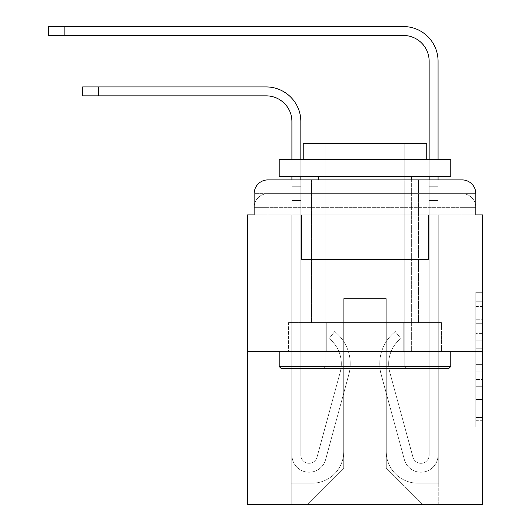 <?xml version="1.0" encoding="UTF-8"?>
<svg xmlns="http://www.w3.org/2000/svg" width="531" height="531" viewBox="0 0 531 531"><rect width="100%" height="100%" fill="white"/><g stroke="black" fill="none" stroke-linecap="round" stroke-linejoin="round"><path stroke-width="0.4" stroke-dasharray="2.65 1.99" d="M475.803 333.408L475.803 354.96L482.666 354.96L482.666 420.286L482.666 299.059L482.666 354.96L475.803 354.96L475.803 297.041L475.803 427.024L475.803 292.322L475.803 417.592L482.666 417.592L475.803 417.592L482.666 417.592L475.803 417.592L475.803 396.04L475.803 427.024L482.666 427.024L482.666 292.322L482.666 417.26L482.666 364.385L475.803 364.385L482.666 364.385L482.666 396.04L482.666 301.754L475.803 301.754L482.666 301.754L482.666 427.024L482.666 299.059L482.666 427.024L475.803 427.024L475.803 292.322L482.666 292.322L482.666 299.059L482.666 292.322L482.666 299.059L482.666 292.322L482.666 297.041L482.666 292.322L475.803 292.322L475.803 301.754L482.666 301.754L475.803 301.754L475.803 333.408L482.666 333.408M254.176 214.896L267.903 214.896L254.176 214.896L267.903 214.896L254.176 214.896L254.176 207.349L462.083 207.349L254.176 207.349L267.903 207.349L267.903 193.629L462.083 193.629L267.903 193.629L462.083 193.629L462.083 207.349L475.803 207.349L462.083 207.349L462.083 193.629L462.083 207.349L475.803 207.349L462.083 207.349L475.803 207.349L462.083 207.349L475.803 207.349L462.083 207.349L475.803 207.349L462.083 207.349L475.803 207.349L462.083 207.349L462.083 193.629L462.083 207.349L462.083 193.629L462.083 207.349L462.083 193.629L462.083 207.349L462.083 193.629L462.083 207.349L462.083 193.629L475.803 193.629L254.176 193.629A13.72 13.72 0 0 1 267.903 179.903L462.083 179.903L267.903 179.903A13.72 13.72 0 0 0 254.176 193.629L267.903 193.629A13.72 13.72 0 0 0 254.176 207.349L267.903 207.349L267.903 193.629A13.72 13.72 0 0 0 254.176 207.349L267.903 207.349L254.176 207.349L267.903 207.349L254.176 207.349L267.903 207.349L254.176 207.349L254.176 214.896L254.176 207.349L254.176 214.896L254.176 207.349L254.176 214.896L247.32 214.896L247.32 504.45L482.666 504.45L482.666 214.896L475.803 214.896L475.803 193.629A13.72 13.72 0 0 0 462.083 179.903A13.72 13.72 0 0 1 475.803 193.629L475.803 214.896L254.176 214.896L254.176 193.629L254.176 214.896L475.803 214.896L462.083 214.896L475.803 214.896L462.083 214.896L475.803 214.896L462.083 214.896L475.803 214.896L462.083 214.896L475.803 214.896L462.083 214.896L475.803 214.896L462.083 214.896L462.083 193.629L462.083 214.896L462.083 207.349L462.083 214.896L462.083 207.349L462.083 214.896L462.083 207.349L462.083 214.896L462.083 207.349L462.083 214.896L462.083 207.349L462.083 214.896L462.083 207.349L462.083 214.896L475.803 214.896L475.803 207.349A13.72 13.72 0 0 0 462.083 193.629L462.083 179.903A13.72 13.72 0 0 1 475.803 193.629A13.72 13.72 0 0 0 462.083 179.903L462.083 193.629A13.72 13.72 0 0 1 475.803 207.349A13.72 13.72 0 0 0 462.083 193.629A13.72 13.72 0 0 1 475.803 207.349A13.72 13.72 0 0 0 462.083 193.629A13.72 13.72 0 0 1 475.803 207.349L475.803 214.896M418.508 179.903L418.508 322.622L311.471 322.622L418.508 322.622L311.471 322.622L311.471 179.903L418.508 179.903L311.471 179.903L418.508 179.903L311.471 179.903L418.508 179.903L418.508 322.622L311.471 322.622L311.471 179.903M482.666 346.876L482.666 340.139L482.666 346.876L475.803 346.876L475.803 319.768L475.803 399.577L475.803 379.539L482.666 379.539L475.803 379.539L475.803 427.024L482.666 427.024L475.803 427.024L482.666 427.024L475.803 427.024L475.803 292.322L482.666 292.322L475.803 292.322L482.666 292.322L475.803 292.322L475.803 346.876L482.666 346.876M247.32 351.442L482.666 351.442M291.917 179.903L300.838 179.903L300.838 186.766L300.838 121.579A34.648 34.648 0 0 0 266.184 86.931L82.644 86.931L98.421 86.931L82.644 86.931L98.421 86.931L82.644 86.931L98.421 86.931L82.644 86.931L98.421 86.931L82.644 86.931L98.421 86.931L82.644 86.931L98.421 86.931L82.644 86.931L82.644 95.852L266.184 95.852A25.734 25.734 0 0 1 291.917 121.579L291.917 186.766L300.838 186.766L300.838 200.486L300.838 121.579A34.648 34.648 0 0 0 266.184 86.931L98.421 86.931L98.421 95.852L266.184 95.852A25.734 25.734 0 0 1 291.917 121.579L291.917 186.766L300.838 186.766L300.838 179.903L300.838 259.493L317.989 259.493L300.838 259.493L317.989 259.493L300.838 259.493L300.838 455.047A8.23 8.23 0 0 0 317.014 457.218A8.23 8.23 0 0 1 300.838 455.047A8.23 8.23 0 0 0 317.014 457.218L340.185 372.277A32.252 32.252 0 0 0 329.114 338.526A32.252 32.252 0 0 1 340.185 372.277A32.252 32.252 0 0 0 329.114 338.526L334.663 331.543A41.166 41.166 0 0 1 348.787 374.627L325.622 459.561A17.151 17.151 0 0 1 291.917 455.047L291.917 186.766L291.917 200.486L291.917 186.766L300.838 186.766L300.838 121.579A34.648 34.648 0 0 0 266.184 86.931L98.421 86.931L98.421 95.852L82.644 95.852L266.184 95.852A25.734 25.734 0 0 1 291.917 121.579L291.917 186.766L300.838 186.766L300.838 200.486L300.838 121.579A34.648 34.648 0 0 0 266.184 86.931L98.421 86.931L98.421 95.852L266.184 95.852A25.734 25.734 0 0 1 291.917 121.579L291.917 186.766L300.838 186.766L300.838 179.903L300.838 259.493L300.838 121.579A34.648 34.648 0 0 0 266.184 86.931L98.421 86.931L98.421 95.852L82.644 95.852L266.184 95.852A25.734 25.734 0 0 1 291.917 121.579L291.917 186.766L300.838 186.766L300.838 259.493L317.989 259.493L317.989 286.939L317.989 259.493L317.989 286.939L300.838 286.939L300.838 455.047L291.917 455.047L291.917 186.766L291.917 200.486L291.917 186.766L300.838 186.766L300.838 121.579A34.648 34.648 0 0 0 266.184 86.931L98.421 86.931L98.421 95.852L266.184 95.852A25.734 25.734 0 0 1 291.917 121.579L291.917 186.766L300.838 186.766L300.838 179.903L300.838 200.486L300.838 121.579A34.648 34.648 0 0 0 266.184 86.931L98.421 86.931L98.421 95.852L82.644 95.852L266.184 95.852A25.734 25.734 0 0 1 291.917 121.579L291.917 186.766L300.838 186.766L300.838 259.493L317.989 259.493L300.838 259.493L300.838 286.939L300.838 186.766L291.917 186.766L291.917 200.486L291.917 186.766L300.838 186.766L291.917 186.766L300.838 186.766L291.917 186.766L291.917 200.486L291.917 186.766L300.838 186.766L291.917 186.766L300.838 186.766L291.917 186.766L291.917 200.486L291.917 186.766L300.838 186.766L291.917 186.766L300.838 186.766L291.917 186.766L291.917 200.486L300.838 200.486L300.838 259.493L317.989 259.493L300.838 259.493L317.989 259.493L317.989 286.939L300.838 286.939L300.838 455.047L291.917 455.047L291.917 200.486L300.838 200.486L300.838 186.766L291.917 186.766L300.838 186.766L291.917 186.766L300.838 186.766L300.838 455.047A8.23 8.23 0 0 0 317.014 457.218L340.185 372.277A32.252 32.252 0 0 0 329.114 338.526L334.663 331.543A41.166 41.166 0 0 1 348.787 374.627L325.622 459.561A17.151 17.151 0 0 1 291.917 455.047L291.917 200.486L300.838 200.486L300.838 259.493L300.838 200.486L300.838 259.493L317.989 259.493L317.989 286.939L300.838 286.939L300.838 259.493L317.989 259.493L300.838 259.493L300.838 455.047A8.23 8.23 0 0 0 317.014 457.218A8.23 8.23 0 0 1 300.838 455.047L291.917 455.047L291.917 200.486L300.838 200.486L300.838 259.493L317.989 259.493L300.838 259.493L317.989 259.493L317.989 286.939L300.838 286.939L300.838 455.047L291.917 455.047L291.917 200.486L300.838 200.486L300.838 286.939L300.838 259.493L317.989 259.493L317.989 286.939L317.989 259.493L300.838 259.493L317.989 259.493L300.838 259.493L300.838 455.047A8.23 8.23 0 0 0 317.014 457.218L340.185 372.277A32.252 32.252 0 0 0 329.114 338.526A32.252 32.252 0 0 1 340.185 372.277A32.252 32.252 0 0 0 329.114 338.526L334.663 331.543A41.166 41.166 0 0 1 348.787 374.627L325.622 459.561A17.151 17.151 0 0 1 291.917 455.047L291.917 200.486L300.838 200.486L300.838 259.493L317.989 259.493L317.989 286.939L317.989 259.493L317.989 286.939L300.838 286.939L300.838 455.047A8.23 8.23 0 0 0 317.014 457.218L340.185 372.277A32.252 32.252 0 0 0 329.114 338.526L334.663 331.543A41.166 41.166 0 0 1 348.787 374.627L325.622 459.561A17.151 17.151 0 0 1 291.917 455.047L291.917 200.486L300.838 200.486L291.917 200.486L300.838 200.486L291.917 200.486L300.838 200.486L291.917 200.486L300.838 200.486L291.917 200.486L291.917 455.047L291.917 186.766L300.838 186.766L291.917 186.766L291.917 121.579L291.917 179.903M429.148 179.903L438.068 179.903L438.068 186.766L429.148 186.766L438.068 186.766L438.068 61.198A34.648 34.648 0 0 0 403.414 26.55L48.334 26.55L64.118 26.55L48.334 26.55L64.118 26.55L48.334 26.55L64.118 26.55L48.334 26.55L64.118 26.55L48.334 26.55L64.118 26.55L48.334 26.55L64.118 26.55L48.334 26.55L48.334 35.471L403.414 35.471A25.734 25.734 0 0 1 429.148 61.198L429.148 200.486L429.148 186.766L438.068 186.766L438.068 200.486L438.068 186.766L429.148 186.766L438.068 186.766L429.148 186.766L429.148 259.493L411.99 259.493L429.148 259.493L411.99 259.493L429.148 259.493L429.148 455.047A8.23 8.23 0 0 1 412.965 457.218A8.23 8.23 0 0 0 429.148 455.047A8.23 8.23 0 0 1 412.965 457.218L389.8 372.277A32.252 32.252 0 0 1 400.865 338.526A32.252 32.252 0 0 0 389.8 372.277A32.252 32.252 0 0 1 400.865 338.526L395.323 331.543A41.166 41.166 0 0 0 381.192 374.627L404.363 459.561A17.151 17.151 0 0 0 438.068 455.047L438.068 61.198A34.648 34.648 0 0 0 403.414 26.55L64.118 26.55L64.118 35.471L403.414 35.471A25.734 25.734 0 0 1 429.148 61.198L429.148 186.766L438.068 186.766L438.068 179.903L438.068 200.486L438.068 186.766L429.148 186.766L438.068 186.766L429.148 186.766L429.148 200.486L429.148 186.766L438.068 186.766L438.068 61.198A34.648 34.648 0 0 0 403.414 26.55L64.118 26.55L64.118 35.471L48.334 35.471L403.414 35.471A25.734 25.734 0 0 1 429.148 61.198L429.148 186.766L438.068 186.766L438.068 200.486L438.068 186.766L429.148 186.766L429.148 259.493L429.148 186.766L438.068 186.766L429.148 186.766L438.068 186.766L438.068 61.198A34.648 34.648 0 0 0 403.414 26.55L64.118 26.55L64.118 35.471L403.414 35.471A25.734 25.734 0 0 1 429.148 61.198L429.148 259.493L411.99 259.493L411.99 286.939L411.99 259.493L411.99 286.939L429.148 286.939L429.148 455.047L438.068 455.047L438.068 179.903L438.068 200.486L438.068 186.766L429.148 186.766L438.068 186.766L429.148 186.766L438.068 186.766L438.068 61.198A34.648 34.648 0 0 0 403.414 26.55L64.118 26.55L64.118 35.471L48.334 35.471L403.414 35.471A25.734 25.734 0 0 1 429.148 61.198L429.148 200.486L429.148 186.766L438.068 186.766L438.068 200.486L438.068 186.766L429.148 186.766L438.068 186.766L429.148 186.766L429.148 259.493L411.99 259.493L429.148 259.493L429.148 286.939L429.148 186.766L438.068 186.766L438.068 61.198A34.648 34.648 0 0 0 403.414 26.55L64.118 26.55L64.118 35.471L403.414 35.471A25.734 25.734 0 0 1 429.148 61.198L429.148 259.493L411.99 259.493L429.148 259.493L411.99 259.493L411.99 286.939L429.148 286.939L429.148 455.047L438.068 455.047L438.068 200.486L429.148 200.486L429.148 455.047A8.23 8.23 0 0 1 412.965 457.218L389.8 372.277A32.252 32.252 0 0 1 400.865 338.526L395.323 331.543A41.166 41.166 0 0 0 381.192 374.627L404.363 459.561A17.151 17.151 0 0 0 438.068 455.047L438.068 200.486L429.148 200.486L429.148 61.198L429.148 186.766L438.068 186.766L438.068 179.903L438.068 200.486L429.148 200.486L429.148 259.493L429.148 200.486L429.148 259.493L411.99 259.493L411.99 286.939L429.148 286.939L429.148 259.493L411.99 259.493L429.148 259.493L429.148 455.047A8.23 8.23 0 0 1 412.965 457.218A8.23 8.23 0 0 0 429.148 455.047L438.068 455.047L438.068 200.486L429.148 200.486L429.148 259.493L411.99 259.493L429.148 259.493L411.99 259.493L411.99 286.939L429.148 286.939L429.148 455.047L438.068 455.047L438.068 200.486L429.148 200.486L429.148 286.939L429.148 259.493L411.99 259.493L411.99 286.939L411.99 259.493L429.148 259.493L411.99 259.493L429.148 259.493L429.148 455.047A8.23 8.23 0 0 1 412.965 457.218L389.8 372.277A32.252 32.252 0 0 1 400.865 338.526A32.252 32.252 0 0 0 389.8 372.277A32.252 32.252 0 0 1 400.865 338.526L395.323 331.543A41.166 41.166 0 0 0 381.192 374.627L404.363 459.561A17.151 17.151 0 0 0 438.068 455.047L438.068 200.486L429.148 200.486L429.148 259.493L411.99 259.493L411.99 286.939L411.99 259.493L411.99 286.939L429.148 286.939L429.148 455.047A8.23 8.23 0 0 1 412.965 457.218L389.8 372.277A32.252 32.252 0 0 1 400.865 338.526L395.323 331.543A41.166 41.166 0 0 0 381.192 374.627L404.363 459.561A17.151 17.151 0 0 0 438.068 455.047L438.068 200.486L429.148 200.486L438.068 200.486L429.148 200.486L438.068 200.486L429.148 200.486L438.068 200.486L429.148 200.486L438.068 200.486L438.068 455.047L438.068 186.766L429.148 186.766L429.148 179.903M386.263 451.615A31.561 31.561 0 0 0 417.824 483.177A31.561 31.561 0 0 1 386.263 451.615L386.263 298.608L386.263 451.615A31.561 31.561 0 0 0 417.824 483.177L438.752 483.177L417.824 483.177A31.561 31.561 0 0 1 386.263 451.615L386.263 298.608L343.723 298.608L386.263 298.608L386.263 451.615A31.561 31.561 0 0 0 417.824 483.177L438.752 483.177L417.824 483.177A31.561 31.561 0 0 1 386.263 451.615L386.263 298.608L343.723 298.608L343.723 451.615L343.723 298.608L386.263 298.608L386.263 451.615A31.561 31.561 0 0 0 417.824 483.177L438.752 483.177L417.824 483.177A31.561 31.561 0 0 1 386.263 451.615L386.263 298.608L343.723 298.608L343.723 451.615A31.561 31.561 0 0 1 312.155 483.177A31.561 31.561 0 0 0 343.723 451.615L343.723 298.608L386.263 298.608L386.263 451.615A31.561 31.561 0 0 0 417.824 483.177L438.752 483.177L417.824 483.177A31.561 31.561 0 0 1 386.263 451.615L386.263 298.608L343.723 298.608L343.723 451.615A31.561 31.561 0 0 1 312.155 483.177L291.234 483.177L312.155 483.177A31.561 31.561 0 0 0 343.723 451.615L343.723 298.608L386.263 298.608L386.263 451.615A31.561 31.561 0 0 0 417.824 483.177L438.752 483.177L417.824 483.177A31.561 31.561 0 0 1 386.263 451.615L386.263 298.608L343.723 298.608L343.723 451.615A31.561 31.561 0 0 1 312.155 483.177L291.234 483.177L312.155 483.177A31.561 31.561 0 0 0 343.723 451.615L343.723 298.608L386.263 298.608L386.263 451.615M291.234 214.896L291.234 483.177L312.155 483.177A31.561 31.561 0 0 0 343.723 451.615A31.561 31.561 0 0 1 312.155 483.177L291.234 483.177L291.234 214.896L301.522 214.896L301.522 259.493L428.457 259.493L301.522 259.493L428.457 259.493L301.522 259.493L428.457 259.493L301.522 259.493L428.457 259.493L301.522 259.493L428.457 259.493L301.522 259.493L428.457 259.493L301.522 259.493L428.457 259.493L301.522 259.493L301.522 214.896L291.234 214.896L291.234 483.177L291.234 214.896L301.522 214.896L301.522 259.493L301.522 214.896L291.234 214.896L291.234 483.177L291.234 214.896L301.522 214.896L301.522 259.493L301.522 214.896L291.234 214.896L291.234 483.177L291.234 214.896L301.522 214.896L301.522 259.493L301.522 214.896L291.234 214.896L291.234 483.177L291.234 214.896L301.522 214.896L301.522 259.493L301.522 214.896L291.234 214.896L291.234 483.177L312.155 483.177A31.561 31.561 0 0 0 343.723 451.615L343.723 298.608L343.723 451.615A31.561 31.561 0 0 1 312.155 483.177A31.561 31.561 0 0 0 343.723 451.615L343.723 298.608L386.263 298.608L343.723 298.608L343.723 451.615A31.561 31.561 0 0 1 312.155 483.177L291.234 483.177L291.234 214.896L301.522 214.896L301.522 259.493L301.522 214.896L291.234 214.896L291.234 504.45L307.356 504.45L291.234 504.45L291.234 214.896L301.522 214.896L301.522 259.493L301.522 214.896L291.234 214.896M428.457 214.896L428.457 259.493L428.457 214.896L438.752 214.896L438.752 483.177L417.824 483.177L438.752 483.177L438.752 214.896L428.457 214.896L428.457 259.493L428.457 214.896L438.752 214.896L438.752 483.177L438.752 214.896L428.457 214.896L428.457 259.493L428.457 214.896L438.752 214.896L438.752 483.177L438.752 214.896L428.457 214.896L428.457 259.493L428.457 214.896L438.752 214.896L438.752 483.177L438.752 214.896L428.457 214.896L428.457 259.493L428.457 214.896L438.752 214.896L438.752 483.177L438.752 214.896L428.457 214.896L428.457 259.493L428.457 214.896L438.752 214.896L438.752 483.177L438.752 214.896L428.457 214.896L428.457 259.493L428.457 214.896L438.752 214.896L438.752 504.45L307.356 504.45L438.752 504.45L438.752 214.896L428.457 214.896M386.263 298.608L386.263 468.083L386.263 298.608L343.723 298.608L343.723 468.083L386.263 468.083L343.723 468.083L343.723 298.608L343.723 468.083L307.356 504.45L343.723 468.083L307.356 504.45L343.723 468.083L343.723 298.608L386.263 298.608L386.263 468.083L422.63 504.45L386.263 468.083L422.63 504.45L386.263 468.083L386.263 298.608L343.723 298.608L386.263 298.608M326.764 351.442L441.447 351.442L326.764 351.442L326.764 322.622L288.532 322.622L441.447 322.622L326.764 322.622L326.764 351.442L326.764 322.622L288.532 322.622L288.532 351.442L288.532 322.622L403.221 322.622L403.221 351.442L441.447 351.442L403.221 351.442L403.221 322.622L441.447 322.622L441.447 351.442L441.447 322.622L326.764 322.622L326.764 351.442M267.903 179.903A13.72 13.72 0 0 0 254.176 193.629A13.72 13.72 0 0 1 267.903 179.903L267.903 193.629A13.72 13.72 0 0 0 254.176 207.349L267.903 207.349L254.176 207.349A13.72 13.72 0 0 1 267.903 193.629A13.72 13.72 0 0 0 254.176 207.349A13.72 13.72 0 0 1 267.903 193.629L267.903 179.903M403.221 322.622L403.221 351.442L403.221 322.622M475.803 354.96L482.666 354.96L475.803 354.96M475.803 297.041L475.803 292.322L475.803 297.041L482.666 297.041L475.803 297.041M475.803 399.239L475.803 371.123L475.803 399.239L482.666 399.239L475.803 399.239M475.803 371.123L475.803 364.385L482.666 364.385L475.803 364.385L475.803 371.123L482.666 371.123L475.803 371.123M475.803 319.768L475.803 301.754L475.803 319.768L482.666 319.768L475.803 319.768M475.803 292.322L482.666 292.322L475.803 292.322L475.803 299.059L475.803 292.322L482.666 292.322M475.803 427.024L482.666 427.024L475.803 427.024L475.803 420.286L475.803 427.024M300.838 176.471L300.838 159.32M438.068 176.471L438.068 159.32M317.014 457.218A8.23 8.23 0 0 1 300.838 455.047L291.917 455.047A17.151 17.151 0 0 0 325.622 459.561A17.151 17.151 0 0 1 291.917 455.047A17.151 17.151 0 0 0 325.622 459.561A17.151 17.151 0 0 1 291.917 455.047A17.151 17.151 0 0 0 325.622 459.561A17.151 17.151 0 0 1 291.917 455.047A17.151 17.151 0 0 0 325.622 459.561A17.151 17.151 0 0 1 291.917 455.047L300.838 455.047A8.23 8.23 0 0 0 317.014 457.218L340.185 372.277A32.252 32.252 0 0 0 329.114 338.526A32.252 32.252 0 0 1 340.185 372.277A32.252 32.252 0 0 0 329.114 338.526L334.663 331.543A41.166 41.166 0 0 1 348.787 374.627L325.622 459.561A17.151 17.151 0 0 1 291.917 455.047A17.151 17.151 0 0 0 325.622 459.561A17.151 17.151 0 0 1 291.917 455.047A17.151 17.151 0 0 0 325.622 459.561A17.151 17.151 0 0 1 291.917 455.047L300.838 455.047A8.23 8.23 0 0 0 317.014 457.218L340.185 372.277A32.252 32.252 0 0 0 329.114 338.526L334.663 331.543A41.166 41.166 0 0 1 348.787 374.627L325.622 459.561A17.151 17.151 0 0 1 291.917 455.047L300.838 455.047A8.23 8.23 0 0 0 317.014 457.218A8.23 8.23 0 0 1 300.838 455.047A8.23 8.23 0 0 0 317.014 457.218L340.185 372.277A32.252 32.252 0 0 0 329.114 338.526A32.252 32.252 0 0 1 340.185 372.277A32.252 32.252 0 0 0 329.114 338.526L334.663 331.543A41.166 41.166 0 0 1 348.787 374.627L325.622 459.561A17.151 17.151 0 0 1 291.917 455.047A17.151 17.151 0 0 0 325.622 459.561A17.151 17.151 0 0 1 291.917 455.047L300.838 455.047L291.917 455.047A17.151 17.151 0 0 0 325.622 459.561A17.151 17.151 0 0 1 291.917 455.047A17.151 17.151 0 0 0 325.622 459.561A17.151 17.151 0 0 1 291.917 455.047L300.838 455.047A8.23 8.23 0 0 0 317.014 457.218L340.185 372.277A32.252 32.252 0 0 0 329.114 338.526L334.663 331.543A41.166 41.166 0 0 1 348.787 374.627L325.622 459.561A17.151 17.151 0 0 1 291.917 455.047L300.838 455.047A8.23 8.23 0 0 0 317.014 457.218A8.23 8.23 0 0 1 300.838 455.047A8.23 8.23 0 0 0 317.014 457.218L340.185 372.277A32.252 32.252 0 0 0 329.114 338.526A32.252 32.252 0 0 1 340.185 372.277A32.252 32.252 0 0 0 329.114 338.526L334.663 331.543A41.166 41.166 0 0 1 348.787 374.627L325.622 459.561A17.151 17.151 0 0 1 291.917 455.047A17.151 17.151 0 0 0 325.622 459.561L348.787 374.627A41.166 41.166 0 0 0 334.663 331.543A41.166 41.166 0 0 1 348.787 374.627A41.166 41.166 0 0 0 334.663 331.543A41.166 41.166 0 0 1 348.787 374.627A41.166 41.166 0 0 0 334.663 331.543A41.166 41.166 0 0 1 348.787 374.627A41.166 41.166 0 0 0 334.663 331.543A41.166 41.166 0 0 1 348.787 374.627A41.166 41.166 0 0 0 334.663 331.543A41.166 41.166 0 0 1 348.787 374.627A41.166 41.166 0 0 0 334.663 331.543A41.166 41.166 0 0 1 348.787 374.627A41.166 41.166 0 0 0 334.663 331.543A41.166 41.166 0 0 1 348.787 374.627A41.166 41.166 0 0 0 334.663 331.543A41.166 41.166 0 0 1 348.787 374.627A41.166 41.166 0 0 0 334.663 331.543A41.166 41.166 0 0 1 348.787 374.627A41.166 41.166 0 0 0 334.663 331.543L329.114 338.526A32.252 32.252 0 0 1 340.185 372.277L317.014 457.218A8.23 8.23 0 0 1 300.838 455.047A8.23 8.23 0 0 0 317.014 457.218L340.185 372.277L317.014 457.218A8.23 8.23 0 0 1 300.838 455.047L291.917 455.047L300.838 455.047A8.23 8.23 0 0 0 317.014 457.218L340.185 372.277A32.252 32.252 0 0 0 329.114 338.526L334.663 331.543L329.114 338.526A32.252 32.252 0 0 1 340.185 372.277L317.014 457.218A8.23 8.23 0 0 1 300.838 455.047L300.838 259.493L317.989 259.493L300.838 259.493L300.838 455.047A8.23 8.23 0 0 0 317.014 457.218L340.185 372.277A32.252 32.252 0 0 0 329.114 338.526L334.663 331.543L329.114 338.526A32.252 32.252 0 0 1 340.185 372.277L317.014 457.218A8.23 8.23 0 0 1 300.838 455.047L300.838 259.493L317.989 259.493L317.989 286.939L300.838 286.939L300.838 455.047A8.23 8.23 0 0 0 317.014 457.218L340.185 372.277A32.252 32.252 0 0 0 329.114 338.526L334.663 331.543L329.114 338.526A32.252 32.252 0 0 1 340.185 372.277L317.014 457.218A8.23 8.23 0 0 1 300.838 455.047L300.838 259.493L317.989 259.493L317.989 286.939L300.838 286.939L300.838 455.047A8.23 8.23 0 0 0 317.014 457.218L340.185 372.277A32.252 32.252 0 0 0 329.114 338.526L334.663 331.543L329.114 338.526A32.252 32.252 0 0 1 340.185 372.277L317.014 457.218M317.989 286.939L300.838 286.939L300.838 259.493L317.989 259.493L317.989 286.939L317.989 259.493L317.989 286.939L317.989 259.493L300.838 259.493L317.989 259.493L317.989 286.939L300.838 286.939L317.989 286.939L300.838 286.939L317.989 286.939L317.989 259.493L317.989 286.939L317.989 259.493L317.989 286.939L300.838 286.939L317.989 286.939L300.838 286.939L317.989 286.939L317.989 259.493L317.989 286.939L300.838 286.939L317.989 286.939L300.838 286.939L317.989 286.939L317.989 259.493L317.989 286.939L300.838 286.939L317.989 286.939L300.838 286.939L317.989 286.939L317.989 259.493L317.989 286.939L300.838 286.939L317.989 286.939M412.965 457.218A8.23 8.23 0 0 0 429.148 455.047L438.068 455.047A17.151 17.151 0 0 1 404.363 459.561A17.151 17.151 0 0 0 438.068 455.047A17.151 17.151 0 0 1 404.363 459.561A17.151 17.151 0 0 0 438.068 455.047A17.151 17.151 0 0 1 404.363 459.561A17.151 17.151 0 0 0 438.068 455.047A17.151 17.151 0 0 1 404.363 459.561A17.151 17.151 0 0 0 438.068 455.047L429.148 455.047A8.23 8.23 0 0 1 412.965 457.218L389.8 372.277A32.252 32.252 0 0 1 400.865 338.526A32.252 32.252 0 0 0 389.8 372.277A32.252 32.252 0 0 1 400.865 338.526L395.323 331.543A41.166 41.166 0 0 0 381.192 374.627L404.363 459.561A17.151 17.151 0 0 0 438.068 455.047A17.151 17.151 0 0 1 404.363 459.561A17.151 17.151 0 0 0 438.068 455.047A17.151 17.151 0 0 1 404.363 459.561A17.151 17.151 0 0 0 438.068 455.047L429.148 455.047A8.23 8.23 0 0 1 412.965 457.218L389.8 372.277A32.252 32.252 0 0 1 400.865 338.526L395.323 331.543A41.166 41.166 0 0 0 381.192 374.627L404.363 459.561A17.151 17.151 0 0 0 438.068 455.047L429.148 455.047A8.23 8.23 0 0 1 412.965 457.218A8.23 8.23 0 0 0 429.148 455.047A8.23 8.23 0 0 1 412.965 457.218L389.8 372.277A32.252 32.252 0 0 1 400.865 338.526A32.252 32.252 0 0 0 389.8 372.277A32.252 32.252 0 0 1 400.865 338.526L395.323 331.543A41.166 41.166 0 0 0 381.192 374.627L404.363 459.561A17.151 17.151 0 0 0 438.068 455.047A17.151 17.151 0 0 1 404.363 459.561A17.151 17.151 0 0 0 438.068 455.047L429.148 455.047L438.068 455.047A17.151 17.151 0 0 1 404.363 459.561A17.151 17.151 0 0 0 438.068 455.047A17.151 17.151 0 0 1 404.363 459.561A17.151 17.151 0 0 0 438.068 455.047L429.148 455.047A8.23 8.23 0 0 1 412.965 457.218L389.8 372.277A32.252 32.252 0 0 1 400.865 338.526L395.323 331.543A41.166 41.166 0 0 0 381.192 374.627L404.363 459.561A17.151 17.151 0 0 0 438.068 455.047L429.148 455.047A8.23 8.23 0 0 1 412.965 457.218A8.23 8.23 0 0 0 429.148 455.047A8.23 8.23 0 0 1 412.965 457.218L389.8 372.277A32.252 32.252 0 0 1 400.865 338.526A32.252 32.252 0 0 0 389.8 372.277A32.252 32.252 0 0 1 400.865 338.526L395.323 331.543A41.166 41.166 0 0 0 381.192 374.627L404.363 459.561A17.151 17.151 0 0 0 438.068 455.047A17.151 17.151 0 0 1 404.363 459.561L381.192 374.627A41.166 41.166 0 0 1 395.323 331.543A41.166 41.166 0 0 0 381.192 374.627A41.166 41.166 0 0 1 395.323 331.543A41.166 41.166 0 0 0 381.192 374.627A41.166 41.166 0 0 1 395.323 331.543A41.166 41.166 0 0 0 381.192 374.627A41.166 41.166 0 0 1 395.323 331.543A41.166 41.166 0 0 0 381.192 374.627A41.166 41.166 0 0 1 395.323 331.543A41.166 41.166 0 0 0 381.192 374.627A41.166 41.166 0 0 1 395.323 331.543A41.166 41.166 0 0 0 381.192 374.627A41.166 41.166 0 0 1 395.323 331.543A41.166 41.166 0 0 0 381.192 374.627A41.166 41.166 0 0 1 395.323 331.543A41.166 41.166 0 0 0 381.192 374.627A41.166 41.166 0 0 1 395.323 331.543A41.166 41.166 0 0 0 381.192 374.627A41.166 41.166 0 0 1 395.323 331.543L400.865 338.526A32.252 32.252 0 0 0 389.8 372.277L412.965 457.218A8.23 8.23 0 0 0 429.148 455.047A8.23 8.23 0 0 1 412.965 457.218L389.8 372.277L412.965 457.218A8.23 8.23 0 0 0 429.148 455.047L438.068 455.047L429.148 455.047A8.23 8.23 0 0 1 412.965 457.218L389.8 372.277A32.252 32.252 0 0 1 400.865 338.526L395.323 331.543L400.865 338.526A32.252 32.252 0 0 0 389.8 372.277L412.965 457.218A8.23 8.23 0 0 0 429.148 455.047L429.148 259.493L411.99 259.493L429.148 259.493L429.148 455.047A8.23 8.23 0 0 1 412.965 457.218L389.8 372.277A32.252 32.252 0 0 1 400.865 338.526L395.323 331.543L400.865 338.526A32.252 32.252 0 0 0 389.8 372.277L412.965 457.218A8.23 8.23 0 0 0 429.148 455.047L429.148 259.493L411.99 259.493L411.99 286.939L429.148 286.939L429.148 455.047A8.23 8.23 0 0 1 412.965 457.218L389.8 372.277A32.252 32.252 0 0 1 400.865 338.526L395.323 331.543L400.865 338.526A32.252 32.252 0 0 0 389.8 372.277L412.965 457.218A8.23 8.23 0 0 0 429.148 455.047L429.148 259.493L411.99 259.493L411.99 286.939L429.148 286.939L429.148 455.047A8.23 8.23 0 0 1 412.965 457.218L389.8 372.277A32.252 32.252 0 0 1 400.865 338.526L395.323 331.543L400.865 338.526A32.252 32.252 0 0 0 389.8 372.277L412.965 457.218M411.99 286.939L429.148 286.939L429.148 259.493L411.99 259.493L411.99 286.939L411.99 259.493L411.99 286.939L411.99 259.493L429.148 259.493L411.99 259.493L411.99 286.939L429.148 286.939L411.99 286.939L429.148 286.939L411.99 286.939L411.99 259.493L411.99 286.939L411.99 259.493L411.99 286.939L429.148 286.939L411.99 286.939L429.148 286.939L411.99 286.939L411.99 259.493L411.99 286.939L429.148 286.939L411.99 286.939L429.148 286.939L411.99 286.939L411.99 259.493L411.99 286.939L429.148 286.939L411.99 286.939L429.148 286.939L411.99 286.939L411.99 259.493L411.99 286.939L429.148 286.939L411.99 286.939M450.759 366.536L448.702 368.594L281.284 368.594L448.702 368.594L281.284 368.594L279.22 366.536L450.759 366.536L279.22 366.536L279.22 351.442L450.759 351.442L450.759 366.536L279.22 366.536M404.788 366.536L406.846 368.594L323.133 368.594L406.846 368.594L323.133 368.594L406.846 368.594L404.788 366.536L404.788 143.536L325.198 143.536L404.788 143.536L325.198 143.536L404.788 143.536L404.788 366.536L325.198 366.536L323.133 368.594L325.198 366.536L404.788 366.536L325.198 366.536L325.198 143.536L325.198 366.536L404.788 366.536M279.22 159.32L450.759 159.32L450.759 176.471L279.22 176.471L450.759 176.471L279.22 176.471L279.22 159.32L450.759 159.32L279.22 159.32M426.745 159.32L303.241 159.32L303.241 143.536L426.745 143.536L303.241 143.536L426.745 143.536L426.745 159.32L303.241 159.32M411.651 176.471L318.334 176.471L411.651 176.471L318.334 176.471L411.651 176.471L411.651 351.442L318.334 351.442L411.651 351.442L318.334 351.442L411.651 351.442L411.651 179.903M318.334 176.471L318.334 179.903M450.759 351.442L279.22 351.442M98.421 95.852L266.184 95.852L82.644 95.852L266.184 95.852L82.644 95.852L266.184 95.852L98.421 95.852L98.421 86.931L266.184 86.931L98.421 86.931L266.184 86.931L98.421 86.931L266.184 86.931L98.421 86.931L98.421 95.852L98.421 86.931M300.838 121.579A34.648 34.648 0 0 0 266.184 86.931A34.648 34.648 0 0 1 300.838 121.579A34.648 34.648 0 0 0 266.184 86.931A34.648 34.648 0 0 1 300.838 121.579A34.648 34.648 0 0 0 266.184 86.931A34.648 34.648 0 0 1 300.838 121.579M64.118 35.471L403.414 35.471A25.734 25.734 0 0 1 429.148 61.198L429.148 186.766L438.068 186.766L438.068 61.198A34.648 34.648 0 0 0 403.414 26.55L64.118 26.55L64.118 35.471L403.414 35.471L48.334 35.471L403.414 35.471L48.334 35.471L403.414 35.471L64.118 35.471L64.118 26.55L403.414 26.55L64.118 26.55L403.414 26.55L64.118 26.55L403.414 26.55L64.118 26.55L64.118 35.471L64.118 26.55M438.068 61.198A34.648 34.648 0 0 0 403.414 26.55A34.648 34.648 0 0 1 438.068 61.198A34.648 34.648 0 0 0 403.414 26.55A34.648 34.648 0 0 1 438.068 61.198A34.648 34.648 0 0 0 403.414 26.55A34.648 34.648 0 0 1 438.068 61.198M329.114 338.526L334.663 331.543L329.114 338.526M291.917 159.32L291.917 176.471M429.148 159.32L429.148 176.471M400.865 338.526L395.323 331.543L400.865 338.526M267.903 214.896L267.903 207.349L267.903 214.896M475.803 396.04L482.666 396.04L475.803 396.04M475.803 385.937L482.666 385.937M475.803 323.306L482.666 323.306L475.803 323.306M475.803 299.059L482.666 299.059M475.803 420.286L482.666 420.286M475.803 412.879L482.666 412.879M475.803 306.467L482.666 306.467M475.803 348.223L482.666 348.223L475.803 348.223M475.803 386.276L482.666 386.276L475.803 386.276M475.803 399.577L482.666 399.577L475.803 399.577M475.803 340.139L482.666 340.139L475.803 340.139M475.803 417.26L482.666 417.26M475.803 417.592L482.666 417.592M475.803 301.754L482.666 301.754M82.644 86.931L82.644 95.852M48.334 26.55L48.334 35.471"/><path stroke-width="0.8" d="M254.176 193.629L254.176 214.896L254.176 193.629A13.72 13.72 0 0 1 267.903 179.903L291.917 179.903L291.917 176.471M482.666 351.442L247.32 351.442L247.32 504.45L482.666 504.45L482.666 214.896L475.803 214.896L475.803 193.629A13.72 13.72 0 0 0 462.083 179.903L267.903 179.903M247.32 351.442L247.32 214.896L254.176 214.896M300.838 176.471L300.838 179.903L300.838 176.471L300.838 179.903L300.838 176.471L300.838 179.903L300.838 176.471L300.838 179.903L311.471 179.903M418.508 179.903L429.148 179.903L429.148 176.471M438.068 176.471L438.068 179.903L438.068 176.471L438.068 179.903L438.068 176.471L438.068 179.903L438.068 176.471L438.068 179.903L462.083 179.903M475.803 214.896L475.803 193.629M300.838 159.32L300.838 121.579A34.648 34.648 0 0 0 266.184 86.931L98.421 86.931L98.421 95.852L82.644 95.852L82.644 86.931L98.421 86.931M98.421 95.852L266.184 95.852A25.734 25.734 0 0 1 291.917 121.579L291.917 159.32M438.068 159.32L438.068 61.198A34.648 34.648 0 0 0 403.414 26.55L64.118 26.55L64.118 35.471L48.334 35.471L48.334 26.55L64.118 26.55M64.118 35.471L403.414 35.471A25.734 25.734 0 0 1 429.148 61.198L429.148 159.32M266.184 95.852A25.734 25.734 0 0 1 291.917 121.579A25.734 25.734 0 0 0 266.184 95.852A25.734 25.734 0 0 1 291.917 121.579A25.734 25.734 0 0 0 266.184 95.852A25.734 25.734 0 0 1 291.917 121.579A25.734 25.734 0 0 0 266.184 95.852M403.414 35.471A25.734 25.734 0 0 1 429.148 61.198A25.734 25.734 0 0 0 403.414 35.471A25.734 25.734 0 0 1 429.148 61.198A25.734 25.734 0 0 0 403.414 35.471A25.734 25.734 0 0 1 429.148 61.198A25.734 25.734 0 0 0 403.414 35.471M448.702 368.594L281.284 368.594L279.22 366.536L450.759 366.536L448.702 368.594M279.22 159.32L450.759 159.32L450.759 176.471L279.22 176.471L279.22 159.32M426.745 159.32L426.745 143.536L303.241 143.536L303.241 159.32M279.22 351.442L279.22 366.536M450.759 351.442L450.759 366.536M318.334 176.471L318.334 179.903M411.651 176.471L411.651 179.903"/></g></svg>
